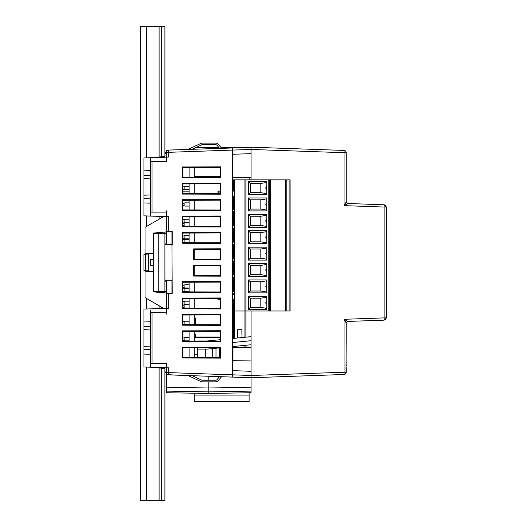 <?xml version="1.0" encoding="UTF-8"?>
<svg xmlns="http://www.w3.org/2000/svg" width="527" height="527" viewBox="0 0 527 527"><rect width="100%" height="100%" fill="white"/><g stroke="black" fill="none" stroke-linecap="round" stroke-linejoin="round"><path stroke-width="0.79" d="M232.98 177.579L251.05 177.263L251.05 179.865L251.05 148.805M251.05 148.706L251.05 170.452M232.657 154.292L251.05 153.647L251.05 147.191L251.05 149.451L344.052 152.698L344.052 150.439L251.05 147.191L232.657 147.837L232.657 374.842L168.693 372.609L168.693 374.868L232.657 377.101L232.657 374.842L251.05 375.481L251.05 377.747L251.05 367.78M183.007 298.638L183.007 308.249L220.154 308.361L220.154 298.526L183.007 298.638L182.441 298.078L220.721 297.959L220.721 308.927L182.441 308.815L182.441 298.078M220.154 216.571L183.007 216.683L182.441 216.123L220.721 216.004L220.154 216.571L220.154 226.412L220.721 226.979L182.441 226.86L182.441 216.123M182.441 226.86L183.007 226.294L220.154 226.412M183.007 226.294L183.007 216.683M220.154 291.971L183.007 291.859L183.007 282.248L220.154 282.136L220.154 291.971L220.721 292.538L182.441 292.419L183.007 291.859M183.007 242.683L183.007 233.079L220.154 232.96L220.154 242.802L183.007 242.683L182.441 243.25L182.441 232.512L220.721 232.394L220.154 232.96M220.154 265.746L194.265 265.825L194.265 275.502L220.154 275.581L220.154 265.746L220.721 265.18L220.721 276.148L193.699 276.069L193.699 265.259L220.721 265.18M220.154 249.35L220.154 259.192L194.265 259.113L194.265 249.429L193.699 248.869L220.721 248.784L220.154 249.35L194.265 249.429M183.007 183.903L220.154 183.791L220.154 193.626L220.721 194.193L182.441 194.074L182.441 183.343L183.007 183.903L183.007 193.514L220.154 193.626M220.154 177.237L183.007 177.125L183.007 167.514L220.154 167.402L220.154 177.237L220.721 177.803L182.441 177.685L182.441 166.947L220.721 166.835L220.154 167.402M183.007 315.027L183.007 324.639L220.154 324.757L220.154 314.915L183.007 315.027L182.441 314.467L220.721 314.349L220.721 325.324L182.441 325.205L182.441 314.467M183.007 357.425L220.154 357.537L220.154 347.695L183.007 347.813L183.007 357.425L182.441 357.985L220.721 358.103L220.721 347.128L220.154 347.695M220.154 200.181L220.154 210.016L183.007 209.904L183.007 200.293L182.441 199.733L182.441 210.471L220.721 210.583L220.721 199.614L220.154 200.181L183.007 200.293M220.154 341.147L220.154 331.305L183.007 331.424L183.007 341.028L220.154 341.147L220.721 341.713L220.721 330.739L182.441 330.857L182.441 341.595L220.721 341.713M232.657 149.134L232.657 148.502M232.657 148.015L232.657 150.083L251.05 149.451M232.657 376.924L232.657 370.646L251.05 371.285L251.05 376.238M232.657 376.43L232.657 375.817M251.05 377.075L251.05 391.12L208.784 391.857L166.512 391.12L166.512 392.727L208.784 393.465L208.784 387.009L166.512 387.747L166.512 391.739M208.784 393.465L251.05 392.727L251.05 391.12M166.519 387.121L166.525 373.353M208.784 381.851L208.784 387.009L251.05 387.747L251.05 391.739M346.232 365.83L346.232 364.71M346.232 363.11L346.232 362.622M168.686 367.846L166.512 367.767L166.512 372.615L168.693 372.609L168.686 367.846L150.379 367.207L150.379 326.766L150.379 349.296L143.93 349.526L143.93 346.443M166.512 314.092L166.512 293.223L172.224 293.302L166.512 293.012L166.512 301.516M171.94 293.012L171.94 280.232L166.512 280.232L166.512 293.012L153.126 291.846L153.126 271.886L145.057 271.181L145.057 270.634M166.512 280.186L164.905 280.153M166.512 244.706L166.512 216.637L166.512 231.92L171.94 231.92L171.94 244.699L166.512 244.706M168.693 152.323L166.512 152.323L166.512 157.151M150.379 161.381L166.512 161.71L166.512 155.017M166.512 152.323A2.26 2.26 0 0 1 168.693 150.07L177.224 149.767L166.512 150.142L166.512 151.532M167.731 157.125L166.512 157.165L166.512 154.378L166.512 156.328M166.512 150.32L166.512 150.808M166.512 391.12L166.512 387.747M166.512 387.121L166.512 373.353M168.693 374.868A2.26 2.26 0 0 1 166.512 372.615A2.26 2.26 0 0 0 168.693 374.868L177.224 375.165L167.856 374.677M152.053 312.854L150.379 312.511L166.512 312.84L152.053 312.854L152.053 363.208L166.512 363.228L166.512 367.767M168.686 308.223L166.512 308.295L168.686 308.223L168.686 293.302M171.94 244.699L172.224 293.302M164.905 244.871L172.224 244.989L172.224 231.63L168.693 231.636L168.693 216.716L143.93 215.853L150.379 216.077L150.379 203.178L143.93 202.954L143.93 215.853M143.93 202.954L143.93 198.415L150.379 198.192L150.379 194.957L150.379 212.137L166.512 212.098L166.512 216.637M166.512 161.71L150.379 161.67M220.721 177.803L220.721 166.835M182.441 199.733L220.721 199.614M220.721 194.193L220.721 183.225L182.441 183.343M182.441 357.985L182.441 347.247L220.721 347.128M220.721 226.979L220.721 216.004M193.699 248.869L193.699 259.673L220.721 259.758L220.721 248.784M220.154 242.802L220.721 243.369L220.721 232.394M220.721 243.369L182.441 243.25M182.441 292.419L182.441 281.688L220.721 281.57L220.721 292.538M150.379 367.207L143.93 366.983L150.379 367.207L150.379 365.745M150.379 353.182L150.379 363.551L166.512 363.228M150.379 312.801L150.379 322.88M143.93 329.625L150.379 329.968L143.93 329.744L143.93 326.536L150.379 326.766L150.379 310.324M150.379 321.76L143.93 321.984L143.93 309.085L143.93 326.536M150.379 354.302L143.93 354.078L143.93 366.983L143.93 349.526M143.93 353.854L143.93 346.918M143.93 329.144L143.93 322.208M143.93 329.75L143.93 346.325L150.379 346.101M143.93 309.085L150.379 308.862L143.93 309.085M166.512 308.295L150.379 308.862M164.905 280.068L171.94 280.232M164.905 244.785L166.512 244.745M166.512 231.715L168.693 231.636M166.69 216.643L167.158 216.663M167.929 216.689L168.693 216.716M166.512 157.165L143.93 157.955L143.93 198.415M167.178 157.145L166.69 157.158M150.379 198.192L150.379 203.178M143.93 195.194L150.379 194.97L143.93 195.194L150.379 194.97L150.379 175.61L150.379 178.837L143.93 178.613L150.379 178.837M143.93 157.955L150.379 157.731L150.379 175.61L143.93 175.386M143.93 170.853L150.379 170.629L150.379 163.838M150.379 212.137L166.512 212.098L166.512 210.846M251.05 147.369L168.693 150.07L168.693 152.316L232.657 150.083M167.836 150.267L168.693 150.07M152.053 363.208L150.379 363.268M183.007 167.514L182.441 166.947M183.007 177.125L182.441 177.685M220.721 330.739L220.154 331.305M182.441 341.595L183.007 341.028M183.007 331.424L182.441 330.857M183.007 209.904L182.441 210.471M220.154 210.016L220.721 210.583M220.721 314.349L220.154 314.915M220.154 324.757L220.721 325.324M183.007 324.639L182.441 325.205M220.721 183.225L220.154 183.791M182.441 194.074L183.007 193.514M220.154 357.537L220.721 358.103M182.441 347.247L183.007 347.813M220.721 297.959L220.154 298.526M220.154 308.361L220.721 308.927M182.441 308.815L183.007 308.249M220.721 259.758L220.154 259.192M193.699 259.673L194.265 259.113M194.265 275.502L193.699 276.069M220.721 276.148L220.154 275.581M193.699 265.259L194.265 265.825M183.007 233.079L182.441 232.512M182.441 281.688L183.007 282.248M220.721 281.57L220.154 282.136M346.022 373.188L346.232 323.038L347.787 321.424L384.117 320.159L347.787 321.424L344.052 319.296L344.052 372.24L346.232 372.24A2.26 2.26 0 0 1 344.052 374.493L251.05 377.747L221.584 376.713L218.244 380.698A3.228 3.228 0 0 1 215.774 381.851L202.276 381.851A3.228 3.228 0 0 1 200.912 381.548L188.034 375.54L177.224 375.165M219.542 376.64L192.164 375.685L201.591 380.086A1.614 1.614 0 0 0 202.276 380.237L215.774 380.237A1.614 1.614 0 0 0 217.012 379.657L219.542 376.64M208.784 376.265L208.784 380.237M166.769 373.643L166.664 373.432A3.228 3.228 0 0 1 164.905 370.553L164.905 367.714M195.234 354.157L196.222 354.137M232.657 360.646L251.05 360.962L251.05 344.757L241.853 345.666M166.512 392.727L194.265 393.214L194.265 401.548L249.113 401.548L249.113 392.76M251.05 149.128L251.05 147.863M163.719 216.544L145.057 227.315L145.057 254.304M161.677 368.182L161.677 500.65L164.905 500.65L164.905 368.465L150.63 367.214M150.63 157.718L164.905 156.473L164.905 26.35L140.702 26.35L140.702 500.65L161.677 500.65M145.057 271.181L145.057 297.623L163.719 308.394M145.057 253.757L153.126 253.046L153.126 233.086L166.512 231.913M164.905 157.224L164.905 154.378A3.228 3.228 0 0 1 164.905 154.339M164.905 292.88L164.905 291.503L153.607 291.312L153.607 233.626L164.905 233.428L164.905 232.058M165.056 153.39A3.228 3.228 0 0 1 165.524 152.468M200.912 143.39L188.034 149.391L200.912 143.39A3.228 3.228 0 0 1 202.276 143.087L215.774 143.087A3.228 3.228 0 0 1 218.244 144.24L221.584 148.219M216.222 144.76A1.614 1.614 0 0 0 215.774 144.701L202.276 144.701A1.614 1.614 0 0 0 201.591 144.853L195.655 147.619L218.975 147.619L217.012 145.274A1.614 1.614 0 0 0 216.637 144.951M202.276 144.701A1.614 1.614 0 0 0 201.663 144.82M194.265 149.174L194.265 148.265L192.164 149.246L201.591 144.853M164.905 154.378L166.67 151.499M202.276 143.087L215.774 143.087M219.542 148.291L217.012 145.274A1.614 1.614 0 0 0 216.979 145.241L215.78 144.701M238.494 346.002L237.888 346.061M233.006 346.542L234.858 346.364M215.556 340.165L215.069 340.218M219.647 347.866L207.981 349.026A16.133 16.133 0 0 1 206.353 349.105L197.493 349.085L197.493 356.357M207.981 349.026A16.133 16.133 0 0 1 206.353 349.105L205.728 349.098L206.353 349.105A16.133 16.133 0 0 0 207.104 349.085A16.133 16.133 0 0 1 206.353 349.105A16.133 16.133 0 0 0 207.981 349.026A16.133 16.133 0 0 1 207.104 349.085A16.133 16.133 0 0 0 207.981 349.026M220.154 339.711L206.854 341.015L197.493 341.074M251.05 344.757L232.657 346.582M251.05 377.747L344.052 374.493L344.052 372.24L251.05 375.487L251.05 310.996L251.05 336.654L232.657 338.472M251.05 340.706L232.657 342.524M197.493 347.767L197.493 349.085M197.493 341.009L206.854 341.015M194.265 354.17L197.493 354.388M197.493 354.763L197.493 355.468M205.583 357.49L205.734 349.098M241.985 337.55L241.847 329.724L237.67 329.724L237.525 337.991M249.113 179.865L249.113 177.296M238.797 147.619L221.083 147.619M189.101 191.854L183.007 191.854M194.265 357.458L194.265 347.774L194.265 357.458M194.265 341.068L194.265 331.384L194.265 341.068M194.265 324.678L194.265 314.994L194.265 324.678M194.265 308.282L194.265 298.605L194.265 308.282M194.265 291.892L194.265 282.215L194.265 291.892M194.265 242.723L194.265 233.039L194.265 242.723M194.265 226.333L194.265 216.65L194.265 226.333M194.265 209.937L194.265 200.26L194.265 209.937M194.265 193.547L194.265 183.87L194.265 193.547M194.265 177.158L194.265 167.481L194.265 177.158M189.101 357.438L189.101 347.794L189.101 357.438M189.101 341.048L189.101 331.404L189.101 341.048M189.101 324.658L189.101 315.014L189.101 324.658M189.101 308.269L189.101 298.618L189.101 308.269M189.101 291.879L189.101 282.228L189.101 291.879M189.101 242.703L189.101 233.059L189.101 242.703M189.101 226.314L189.101 216.669L189.101 226.314M189.101 209.924L189.101 200.273L189.101 209.924M189.101 193.534L189.101 183.883L189.101 193.534M189.101 177.144L189.101 167.494L189.101 177.144M148.462 270.931L143.93 270.535L143.93 254.403L148.489 254.001L148.462 270.931M153.607 253.553L148.489 254.001M150.379 271.649L150.379 271.095L148.489 270.931M153.607 259.225L150.379 259.501L150.379 265.43L153.607 265.713M145.544 254.258L145.544 270.674M153.607 245.43L153.607 241.57M153.126 278.394L153.607 278.487M158.271 291.391L158.271 233.547L160.109 233.514L158.41 233.54M156.229 233.58L155.584 233.593M156.071 291.352L156.499 291.359M158.41 291.391L154.22 291.319M150.379 271.095L153.607 271.379M153.126 246.537L153.607 246.531M150.379 253.836L150.379 253.289M166.512 291.477L164.905 291.503L164.905 233.428L166.512 233.454M166.512 281.853L164.905 281.826M164.905 243.105L166.512 243.079M384.117 320.159L385.639 319.448L386.298 317.9L386.298 207.039L384.117 207.039L384.117 317.9L386.298 317.9L385.639 319.448L384.117 320.159L384.117 317.9L344.052 319.296L346.232 323.038L346.733 321.898L347.728 321.43M341.015 374.605L339.454 374.657M337.866 374.71L334.612 374.829A2.26 2.036 87.9 0 0 334.75 374.822M384.15 319.494L385.395 319.171L385.678 317.9M346.232 372.24L346.232 367.688M251.05 161.927L251.05 168.6M350.646 203.613L384.117 204.779L347.787 203.508L346.232 201.9L346.232 152.698L344.052 152.698L344.052 205.635L347.787 203.514L346.232 201.9L344.052 205.635L384.117 207.039L384.117 204.779L385.639 205.49L384.15 205.438M334.724 150.116A2.26 2.036 92.1 0 0 334.612 150.103L336.707 150.182M337.741 150.221L338.762 150.254M383.544 204.759L385.639 205.49L386.298 207.039L385.639 205.49L385.678 207.039M344.981 150.676L344.052 150.439A2.26 2.26 0 0 1 346.232 152.698M346.232 201.9L347.787 203.508C346.878 203.218 346.358 202.684 346.232 201.9M347.425 203.448L347.787 203.508M161.677 26.35L161.677 156.756M161.677 216.472L161.677 217.723M161.677 232.341L161.677 233.487M161.677 291.451L161.677 292.597M161.677 307.215L161.677 308.466M232.657 314.224L232.98 299.764M232.657 176.644L232.98 179.865L290.094 179.865L290.094 310.996L245.885 310.996L245.885 179.865M189.101 186.453L184.905 186.453L184.905 189.674L189.101 189.674M183.007 189.167L184.905 189.674M184.905 186.453L183.007 186.96M194.265 176.644L220.154 176.644M189.101 301.187L184.905 301.187L183.007 301.694M184.905 301.187L184.905 304.415L189.101 304.415M184.905 304.415L183.007 303.901M183.007 287.511L184.905 288.019L184.905 284.797L183.007 285.305M184.905 288.019L189.101 288.019M184.905 284.797L189.101 284.797M189.101 235.622L184.905 235.622L184.905 238.85L189.101 238.85M183.007 238.342L184.905 238.85M184.905 235.622L183.007 236.136M183.007 221.946L184.905 222.46L184.905 219.232L183.007 219.739M184.905 219.232L189.101 219.232M184.905 222.46L189.101 222.46M189.101 202.842L184.905 202.842L183.007 203.35M184.905 202.842L184.905 206.07L189.101 206.07M183.007 205.556L184.905 206.07M219.107 337.471L219.107 337.017L194.265 337.017M220.154 337.471L194.265 337.471M232.98 346.549L232.98 360.646L232.98 346.549M212.434 348.584L212.434 357.51M215.991 357.523L215.991 348.228M219.304 357.53L219.304 347.899M194.265 318.005L195.392 318.005L195.392 324.678M194.265 334.395L195.392 334.395L195.392 337.017M189.101 337.623L184.905 337.623L183.007 338.13M184.905 337.623L184.905 340.85L189.101 340.85M183.007 340.343L184.905 340.85M183.007 223.395L184.905 222.888L184.905 226.116L189.101 226.116M184.905 222.888L189.101 222.888M183.007 225.602L184.905 226.116M189.101 239.278L184.905 239.278L184.905 242.506L189.101 242.506M183.007 241.998L184.905 242.506M184.905 239.278L183.007 239.785M189.101 288.453L184.905 288.453L183.007 288.961M189.101 291.675L184.905 291.675L184.905 288.453M183.007 291.167L184.905 291.675M189.101 304.843L184.905 304.843L184.905 308.071L189.101 308.071M183.007 307.557L184.905 308.071M184.905 304.843L183.007 305.35M189.101 321.233L184.905 321.233L184.905 324.461L189.101 324.461M183.007 323.947L184.905 324.461M184.905 321.233L183.007 321.74M248.467 260.081L250.246 258.223L260.825 258.223L260.825 249.027L250.246 249.027L248.467 247.176L248.467 260.081L266.761 260.081L266.761 247.176L248.467 247.176M250.246 258.223L250.246 249.027M260.825 249.027L266.761 248.019M248.467 214.39L248.467 227.295L266.761 227.295L266.761 214.39L248.467 214.39L250.246 216.248L250.246 225.444L260.825 225.444L266.761 226.452M248.467 263.566L248.467 276.471L266.761 276.471L266.761 263.566L248.467 263.566L250.246 265.417L250.246 274.613L260.825 274.613L266.761 275.628M248.467 279.956L248.467 292.86L266.761 292.86L266.761 279.956L248.467 279.956L250.246 281.813L250.246 291.009L260.825 291.009L266.761 292.017M248.467 296.345L248.467 309.25L266.761 309.25L266.761 296.345L248.467 296.345L250.246 298.203L250.246 307.399L260.825 307.399L266.761 308.407M248.467 230.78L248.467 243.691L266.761 243.691L266.761 230.78L248.467 230.78L250.246 232.638L250.246 241.834L260.825 241.834L266.761 242.842M248.467 181.611L248.467 194.516L266.761 194.516L266.761 181.611L248.467 181.611L250.246 183.468L250.246 192.665L260.825 192.665L266.761 193.672M248.467 198L248.467 210.905L266.761 210.905L266.761 198L248.467 198L250.246 199.858L250.246 209.054L260.825 209.054L266.761 210.062M234.377 338.301L234.377 310.996L232.98 310.996M234.377 179.865L234.377 310.996L244.923 310.996L244.923 337.26M245.885 337.161L245.885 310.996L244.923 310.996L244.923 179.865M232.98 191.097L232.98 179.865M232.98 294.606L232.98 293.585M232.98 291.424L232.98 277.195M232.98 275.035L232.98 260.806M232.98 258.645L232.98 244.416M232.98 242.255L232.98 228.02M232.98 225.866L232.98 211.63M232.98 209.476L232.98 196.261M232.657 191.097L234.331 191.097L234.331 196.261L232.657 196.261M217.947 193.62L217.947 191.097L220.154 191.097M233.744 196.261L233.744 209.436L234.304 210.55L233.744 211.67L233.744 225.826L234.304 226.946L233.744 228.059L233.744 242.222L234.304 243.336L233.744 244.449L233.744 258.612L234.304 259.725L233.744 260.839L233.744 275.002L234.304 276.115L233.744 277.228L233.744 291.391L234.304 292.505L233.744 294.606M232.657 294.606L234.331 294.606L234.331 299.764L232.657 299.764M233.744 209.436L233.553 209.067A1.614 1.614 0 0 0 232.657 210.016M232.657 211.09A1.614 1.614 0 0 0 233.553 212.038L233.744 211.67M233.744 225.826L233.553 225.457A1.614 1.614 0 0 0 232.657 226.406M232.657 227.48A1.614 1.614 0 0 0 233.553 228.428L233.744 228.059M233.744 242.222L233.553 241.847A1.614 1.614 0 0 0 232.657 242.802M232.657 243.869A1.614 1.614 0 0 0 233.553 244.818L233.744 244.449M233.744 258.612L233.553 258.243A1.614 1.614 0 0 0 232.657 259.192M232.657 260.259A1.614 1.614 0 0 0 233.553 261.208L233.744 260.839M233.744 275.002L233.553 274.633A1.614 1.614 0 0 0 232.657 275.581M232.657 276.649A1.614 1.614 0 0 0 233.553 277.604L233.744 277.228M233.744 291.391L233.553 291.023A1.614 1.614 0 0 0 232.657 291.971M232.657 293.038A1.614 1.614 0 0 0 233.553 293.994L233.744 293.618M220.154 299.764L217.947 299.764L217.947 298.532M285.252 179.865L285.252 310.996M269.765 310.996L269.765 179.865M248.467 227.295L250.246 225.444M250.246 216.248L260.825 216.248L266.761 215.24M260.825 216.248L260.825 225.444M266.761 219.436A1.476 1.337 -90 0 0 266.761 222.256M260.825 258.223L266.761 259.238M266.761 252.222A1.476 1.337 -90 0 0 266.761 255.035M248.467 276.471L250.246 274.613M250.246 265.417L260.825 265.417L266.761 264.409M266.761 268.612A1.476 1.337 -90 0 0 266.761 271.425M260.825 265.417L260.825 274.613M248.467 292.86L250.246 291.009M250.246 281.813L260.825 281.813L266.761 280.799M266.761 285.002A1.476 1.337 -90 0 0 266.761 287.814M260.825 281.813L260.825 291.009M248.467 309.25L250.246 307.399M250.246 298.203L260.825 298.203L266.761 297.188M266.761 301.391A1.476 1.337 -90 0 0 266.761 304.204M260.825 298.203L260.825 307.399M248.467 243.691L250.246 241.834M250.246 232.638L260.825 232.638L266.761 231.63M266.761 235.826A1.476 1.337 -90 0 0 266.761 238.645M260.825 232.638L260.825 241.834M248.467 194.516L250.246 192.665M250.246 183.468L260.825 183.468L266.761 182.454M266.761 186.657A1.476 1.337 -90 0 0 266.761 189.47M260.825 183.468L260.825 192.665M248.467 210.905L250.246 209.054M250.246 199.858L260.825 199.858L266.761 198.844M260.825 199.858L260.825 209.054M266.761 203.047A1.476 1.337 -90 0 0 266.761 205.859M251.05 347.431L232.98 347.431M232.98 314.224L232.98 338.439M245.885 347.431L245.885 345.271M168.686 152.316L168.693 157.092M152.046 212.078L152.046 161.723M347.787 321.424L347.787 321.424C346.885 321.714 346.364 322.247 346.232 323.038M344.052 150.439L251.05 147.191M146.513 26.35L146.513 157.863M146.513 215.938L146.513 226.478M146.513 298.46L146.513 308.993M146.513 367.069L146.513 500.65M159.095 500.65L159.095 367.958M159.095 308.552L159.095 305.726M159.095 292.373L159.095 291.405M159.095 233.527L159.095 232.565M159.095 219.212L159.095 216.38M159.095 156.98L159.095 26.35M194.265 395.092L249.113 395.092M268.796 179.865L268.796 310.996M233.744 179.865L233.744 191.097M233.744 299.764L233.744 338.367M218.171 193.62L218.171 191.097M219.937 191.097L219.937 193.626M218.171 299.764L218.171 298.532M219.937 298.526L219.937 299.764M289.125 179.865L289.125 310.996M286.22 310.996L286.22 179.865M270.483 310.996L270.483 179.865M233.744 346.47L233.744 347.431M234.377 347.431L234.377 346.41M244.923 345.363L244.923 347.431M339.362 374.657L334.619 374.829M344.783 374.348L345.501 373.9M334.619 150.103L337.702 150.215M346.404 322.353L346.733 321.898M195.392 336.977L194.265 336.977M195.392 320.587L194.265 320.587M265.918 220.326A1.614 1.614 0 0 0 265.918 221.366M265.918 253.105A1.614 1.614 0 0 0 265.918 254.152M265.918 269.495A1.614 1.614 0 0 0 265.918 270.542M265.918 285.884A1.614 1.614 0 0 0 265.918 286.932M265.918 302.274A1.614 1.614 0 0 0 265.918 303.321M265.918 236.715A1.614 1.614 0 0 0 265.918 237.756M265.918 187.54A1.614 1.614 0 0 0 265.918 188.587M265.918 203.929A1.614 1.614 0 0 0 265.918 204.977"/></g></svg>
